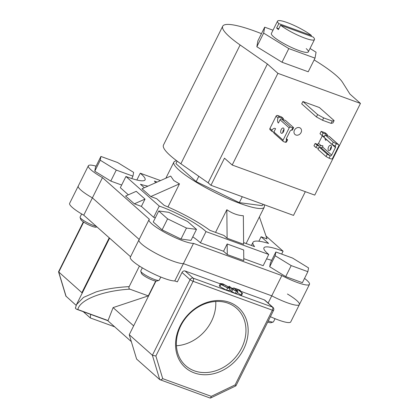 <?xml version="1.0" encoding="UTF-8"?>
<svg xmlns="http://www.w3.org/2000/svg" width="419" height="419" viewBox="0 0 419 419"><rect width="100%" height="100%" fill="white"/><g stroke="black" fill="none" stroke-linecap="round" stroke-linejoin="round"><path stroke-width="0.63" d="M311.034 36.275L311.422 35.495A20.641 3.614 26.5 0 0 291.394 24.229A20.641 3.614 26.5 0 0 277.53 21.123L271.386 33.447A20.641 3.614 26.5 0 0 273.481 36.689A20.641 3.614 26.5 0 0 293.551 48.374A20.641 3.614 26.5 0 0 308.332 51.867A20.641 3.614 26.5 0 0 306.237 48.625M273.005 30.199L264.698 27.172L263.645 33.106L288.806 48.588L315.02 58.141L316.073 52.213L310.018 48.484M264.698 27.172L257.894 40.816L256.842 46.745L282.008 62.232L308.222 71.785L315.02 58.141M263.645 33.106L256.842 46.745M288.806 48.588L282.008 62.232M334.121 120.609L332.953 122.956L331.094 123.38L332.262 121.033L334.121 120.609L319.393 107.526L302.879 101.508L301.711 103.86L316.439 116.943L317.612 114.591L302.879 101.508M332.262 121.033L323.678 117.907L322.51 120.253L331.094 123.38M317.612 114.591L323.678 117.907M322.51 120.253L316.439 116.943M294.452 130.157A4.164 3.436 131.6 0 0 294.992 134.473A4.164 3.436 131.6 0 0 301.057 132.566A4.164 3.436 131.6 0 0 300.517 128.251A4.164 3.436 131.6 0 0 294.452 130.157M314.135 59.927A67.422 11.805 -153.5 0 1 336.551 75.797A67.422 11.805 -153.5 0 1 342.496 82.281L349.938 94.081L360.46 103.425L314.748 195.107L232.194 165.018L277.907 73.341L360.46 103.425M232.194 165.018L224.479 158.167L210.951 185.303L208.143 182.815L180.872 163.787A67.422 11.805 -153.5 0 1 170.324 155.622A67.422 11.805 -153.5 0 1 163.478 145.032L222.719 26.214A67.422 11.805 -153.5 0 1 261.461 33.661M180.872 163.787L240.113 44.969A67.422 11.805 -153.5 0 1 229.565 36.804A67.422 11.805 -153.5 0 1 222.719 26.214M210.951 185.303L293.504 215.392L305.325 191.672M240.113 44.969L267.385 63.997L277.907 73.341M208.143 182.815L267.385 63.997M158.948 280.379L156.774 281.07A8.658 1.514 -153.5 0 1 152.919 280.269A8.658 1.514 -153.5 0 1 141.528 273.466L140.768 271.318A10.323 1.807 26.5 0 0 154.349 279.426A10.323 1.807 26.5 0 0 158.948 280.379A10.323 1.807 26.5 0 0 159.241 280.164L160.791 277.053M158.733 210.987L153.249 221.991L162.106 229.858L180.987 239.055L191.001 240.386L196.485 229.387L187.628 221.52L168.752 212.318L158.733 210.987L167.595 218.854L162.106 229.858M167.595 218.854L186.471 228.056L180.987 239.055M186.471 228.056L196.485 229.387M142.319 267.841L140.763 270.957A10.323 1.807 26.5 0 0 140.768 271.318M96.957 226.909L96.098 227.182A8.658 1.514 -153.5 0 1 89.457 225.228A8.658 1.514 -153.5 0 1 81.726 220.635A8.658 1.514 -153.5 0 1 80.851 219.577L80.092 217.43A10.323 1.807 26.5 0 0 81.139 218.687A10.323 1.807 26.5 0 0 96.328 226.349M100.921 156.444L100.256 160.22L116.267 170.072L132.949 176.153L133.619 172.377L117.603 162.525L100.921 156.444L95.438 167.448L94.767 171.219L110.784 181.076L121.662 185.041M100.256 160.22L94.767 171.219M116.267 170.072L110.784 181.076M132.949 176.153L131.755 178.546M81.642 213.952L80.092 217.068A10.323 1.807 26.5 0 0 80.092 217.43M269.7 266.746L285.711 276.603L302.392 282.678L307.876 271.68L308.546 267.903L292.535 258.052L275.854 251.971L270.365 262.975L269.7 266.746L275.183 255.747L291.195 265.599L285.711 276.603M291.195 265.599L307.876 271.68M275.854 251.971L275.183 255.747M268.28 320.944A10.323 1.807 26.5 0 0 273.204 322.017A10.323 1.807 26.5 0 0 273.492 321.802L275.047 318.691M273.204 322.017L271.03 322.709A8.658 1.514 -153.5 0 1 267.71 322.096M284.035 129.314A2.786 1.493 -70 0 0 283.291 130.382A2.786 1.493 -70 0 0 282.778 132.765M283.527 131.697A2.786 1.493 110 0 1 281.395 133.273A2.786 1.493 110 0 1 281.175 129.612A2.786 1.493 110 0 1 283.307 128.036A2.786 1.493 110 0 1 283.527 131.697M286.685 139.967A1.247 1.032 -48.4 0 1 286.371 138.563L290.137 131.011A1.247 1.032 -48.4 0 1 291.54 130.236L292.713 127.879L293.64 127.664L285.538 120.468L281.578 119.027L290.734 127.156A1.247 1.032 131.6 0 0 289.194 127.895L283.087 140.145A1.247 1.032 131.6 0 0 283.527 141.601L285.507 142.324L286.685 139.967L287.607 139.768L286.334 138.637M293.64 127.664L292.472 130.01L291.54 130.236M292.713 127.879L290.734 127.156M287.607 139.768L286.439 142.114L285.507 142.324M283.249 141.439L274.094 133.305A1.247 1.032 -48.4 0 1 273.932 132.011L283.087 140.145M289.194 127.895L280.039 119.766A1.247 1.032 -48.4 0 1 281.578 119.027M283.438 118.598L281.542 116.917L277.577 115.476L279.473 117.158L283.438 118.598A4.997 2.676 -70 0 0 283.029 119.551M280.039 119.766L278.394 123.066A4.997 2.676 110 0 1 278.001 117.954L276.042 116.215L269.936 128.46L271.894 130.204A4.997 2.676 110 0 1 275.094 128.418A4.997 2.676 110 0 1 275.576 128.712L273.932 132.011M271.894 130.204L272.271 131.603L273.858 132.184M272.271 131.603L270.093 129.754A1.247 1.032 -48.4 0 1 269.936 128.46M276.042 116.215A1.247 1.032 -48.4 0 1 277.577 115.476M279.473 117.158L278.001 117.954M330.198 150.044A2.786 1.493 110 0 1 330.706 147.661A2.786 1.493 110 0 1 331.455 146.598M330.947 148.981A2.786 1.493 110 0 1 328.815 150.557A2.786 1.493 110 0 1 328.596 146.891A2.786 1.493 110 0 1 330.722 145.314A2.786 1.493 110 0 1 330.947 148.981M333.267 142.104L325.165 134.908L323.997 137.259L332.099 144.45L335.127 146.121L336.3 143.764L333.267 142.104L332.099 144.45M325.165 134.908L329.13 136.353A1.247 1.032 -48.4 0 1 329.407 136.521L338.562 144.649A1.247 1.032 -48.4 0 1 338.725 145.943L332.618 158.193A1.247 1.032 -48.4 0 1 331.078 158.932L329.098 158.209L330.272 155.852A1.247 1.032 131.6 0 0 331.675 155.077L335.441 147.525A1.247 1.032 131.6 0 0 335.127 146.121M336.3 143.764L338.28 144.482A1.247 1.032 -48.4 0 1 338.562 144.649M326.066 156.554L317.963 149.358L319.131 147.011L327.234 154.208L326.066 156.554L329.098 158.209M318.43 148.426L315.858 147.488A4.997 2.676 110 0 1 317.351 145.43L319.199 146.105L321.211 145.786A4.997 2.676 110 0 1 322.51 145.702A4.997 2.676 110 0 1 322.997 145.995L322.52 146.949A1.247 1.032 -48.4 0 1 320.98 147.687L319.131 147.011M330.272 155.852L327.234 154.208M326.322 139.323A1.247 1.032 -48.4 0 1 326.286 139.391L325.809 140.344A4.997 2.676 110 0 1 324.976 138.228L322.29 135.84L318.524 143.398A1.247 1.032 -48.4 0 1 316.984 144.136L319.199 146.105M324.065 136.348L322.216 135.677L319.996 133.708L321.169 131.357L325.128 132.802L327.024 134.483L323.059 133.043L321.169 131.357M322.216 135.677A4.997 2.676 110 0 1 323.059 133.043M322.022 147.514A4.997 2.676 110 0 1 322.389 147.158M315.858 147.488L313.962 145.807L315.135 143.46L316.984 144.136M317.351 145.43L315.135 143.46M327.307 134.651L325.411 132.97A1.247 1.032 131.6 0 0 325.128 132.802M327.532 136.007L327.302 134.651M162.724 378.65L211.276 396.348L210.532 398.034L210.17 398.05L159.754 379.619L152.385 355.265L155.873 356.009L162.724 378.65C161.504 379.74 160.514 380.059 159.754 379.619L136.61 359.062L129.241 334.708L152.385 355.265L190.09 279.646L182.019 272.486L177.342 281.872L174.781 280.94A25.805 4.52 -153.5 0 1 154.454 274.267A25.805 4.52 -153.5 0 1 132.928 261.278A25.805 4.52 -153.5 0 1 130.309 257.224L138.94 239.919A25.805 4.52 26.5 0 0 141.559 243.968A25.805 4.52 26.5 0 0 163.085 256.962A25.805 4.52 26.5 0 0 183.407 263.63L271.748 295.824A25.805 4.52 26.5 0 0 299.381 304.582A25.805 4.52 26.5 0 0 287.444 294.012M139.302 239.542A25.805 4.52 26.5 0 0 138.94 239.919L149.033 219.676A25.805 4.52 26.5 0 0 151.652 223.725A25.805 4.52 26.5 0 0 173.178 236.719A25.805 4.52 26.5 0 0 193.499 243.387L281.84 275.582A25.805 4.52 26.5 0 0 309.473 284.339A25.805 4.52 26.5 0 0 304.524 278.399M130.55 256.742L83.758 215.188A25.805 4.52 -153.5 0 1 72.257 207.389A25.805 4.52 -153.5 0 1 69.638 203.335L78.264 186.031A25.805 4.52 26.5 0 0 80.883 190.079A25.805 4.52 26.5 0 0 92.39 197.878L139.181 239.438L92.39 197.878A25.805 4.52 -153.5 0 1 80.883 190.079A25.805 4.52 -153.5 0 1 78.264 186.031L88.357 165.788A25.805 4.52 26.5 0 0 90.975 169.836A25.805 4.52 26.5 0 0 102.482 177.635L149.394 219.299A25.805 4.52 26.5 0 0 149.033 219.676M243.633 349.2A40.041 33.075 -48.4 0 1 194.275 372.905A40.041 33.075 -48.4 0 1 180.102 326.05A40.041 33.075 -48.4 0 1 229.455 302.345A40.041 33.075 -48.4 0 1 243.633 349.2M180.72 325.909A38.375 31.703 131.6 0 0 185.685 365.693A38.375 31.703 131.6 0 0 241.611 348.1A38.375 31.703 131.6 0 0 236.646 308.311A38.375 31.703 131.6 0 0 180.72 325.909M176.425 345.743A38.375 31.703 131.6 0 0 211.448 321.31A38.375 31.703 131.6 0 0 215.743 301.476M76.462 304.644L83.496 297.417L96.134 291.902C105.31 289.094 116.32 287.334 129.167 286.622L139.427 266.049M268.129 303.078L271.748 295.824A25.805 4.52 -153.5 0 0 299.381 304.582L290.749 321.892A25.805 4.52 -153.5 0 1 270.402 316.691M174.781 280.94L183.407 263.63L271.748 295.824L281.84 275.582M182.019 272.486A2.498 2.064 -48.4 0 1 185.098 271.004L193.164 278.169L272.418 307.054L264.352 299.889L240.139 291.064M233.346 288.586L231.529 287.926M220.253 283.815L185.098 271.004M264.352 299.889A2.498 2.064 -48.4 0 1 264.913 300.219L272.979 307.384A2.498 2.064 -48.4 0 0 272.418 307.054A2.498 1.336 110 0 1 272.371 310.186L193.122 281.306L155.873 356.009M83.758 215.188L102.482 177.635M242.533 293.379L237.861 289.613L235.609 288.56L239.951 290.142L240.396 290.54L238.6 289.885L242.533 293.379L241.438 295.578L237.395 292.378M237.872 291.425L236.379 291.195L232.875 289.429L229.151 286.203L233.137 289.34L235.887 290.781L236.929 290.77L233.702 287.863L234.446 288.136L237.872 291.425L236.772 293.625L235.279 293.394L231.775 291.629L229.56 289.744M230.23 288.398L229.135 290.597L226.532 290.205L219.896 286.591L219.315 285.7L220.41 283.501L222.955 283.888L229.649 287.534L230.23 288.398L227.632 288.005L220.991 284.391L220.41 283.501M129.167 286.622C128.623 287.816 128.848 288.665 129.838 289.162L148.295 295.887L113.099 307.604L133.651 325.856M129.838 289.162C102.749 290.739 79.589 299.821 77.866 309.547L108.06 320.551L113.099 307.604M109.233 237.814L81.894 292.656L82.098 293.331M155.968 281.097L129.241 334.708M90.609 314.402L90.31 317.942L114.691 326.825M90.31 317.942L83.344 311.757M76.153 305.367L65.888 296.092L58.54 271.811L81.894 292.656M155.685 281.06L148.295 295.887M107.814 320.671L76.431 309.175C75.378 308.358 75.116 307.881 75.64 307.745M131.325 341.6L107.725 320.64M108.06 320.551L107.615 320.54M83.339 221.861L58.54 271.811M211.276 396.348L235.127 384.893L235.598 385.59M235.127 384.893L272.371 310.186A2.498 0.435 26.5 0 0 273.555 310.369L235.928 385.836L210.532 398.034M76.431 309.175L77.866 309.547M223.442 284.302L221.274 283.962L221.73 284.658L227.15 287.596L229.371 287.963L228.91 287.261L223.442 284.302L222.856 285.48M220.991 284.391L219.896 286.591M227.632 288.005L226.532 290.205M228.91 287.261L228.538 288.01M229.151 286.203L228.816 286.879M232.875 289.429L231.775 291.629M236.379 291.195L235.279 293.394M233.702 287.863L233.016 289.241M237.861 289.613L237.322 290.692M236.059 288.958L235.85 289.382M241.794 293.106L240.695 295.306M240.396 290.54L240.071 291.195M235.609 288.56L235.399 288.979M96.077 166.16A25.805 4.52 26.5 0 0 88.357 165.788M193.499 243.387L183.407 263.63A25.805 4.52 -153.5 0 1 163.085 256.962A25.805 4.52 -153.5 0 1 141.559 243.968A25.805 4.52 -153.5 0 1 138.94 239.919M266.013 236.038L283.087 251.206A35.961 6.295 26.5 0 0 263.939 247.823A35.961 6.295 26.5 0 0 268.768 254.48L206.012 231.607L200.413 242.831A35.961 6.295 26.5 0 0 199.386 241.878A35.961 6.295 26.5 0 0 192.771 236.84M206.012 231.607A35.961 6.295 26.5 0 0 204.98 230.654A35.961 6.295 26.5 0 0 159.262 206.08L125.93 176.478L120.337 187.696L128.35 194.819M125.93 176.478A35.961 6.295 26.5 0 0 145.084 179.861A35.961 6.295 26.5 0 0 141.428 174.21A35.961 6.295 26.5 0 0 140.25 173.204L136.856 180.008M280.583 25.177A20.641 3.614 26.5 0 0 300.612 36.443A20.641 3.614 26.5 0 0 314.475 39.548A20.641 3.614 26.5 0 0 313.176 37.055L280.583 25.177L278.389 29.576A20.641 3.614 26.5 0 1 277.43 28.77A20.641 3.614 26.5 0 1 276.634 28.021L278.829 23.621A20.641 3.614 26.5 0 1 277.53 21.123M176.755 160.812A50.484 8.841 26.5 0 0 173.885 162.127A50.484 8.841 26.5 0 0 179.007 170.051A50.484 8.841 26.5 0 0 228.098 198.627A50.484 8.841 26.5 0 0 264.242 207.175A50.484 8.841 26.5 0 0 263.85 204.582M215.544 232.383L226.836 209.73C232.356 213.46 237.861 215.466 243.35 215.743L243.628 244.261L227.114 238.243L223.976 235.457L209.872 230.314A48.195 8.438 26.5 0 0 164.18 205.362L156.685 198.711L150.782 196.558L142.015 188.77L170.701 176.074L173.78 180.542L179.468 183.857L167.946 206.97M160.503 180.584L140.25 173.204M243.612 242.611L254.6 246.618A48.195 8.438 26.5 0 1 252.987 242.365A48.195 8.438 26.5 0 1 268.595 243.418L261.1 236.761L267.008 238.914L259.398 216.895M144.335 187.738L140.428 184.266A48.195 8.438 26.5 0 0 147.954 186.141M155.606 182.752A48.195 8.438 26.5 0 0 154.422 181.066L157.162 182.066M261.1 236.761L258.879 241.218M226.836 209.73L227.114 238.243M177.169 161.121L175.917 163.625L196.165 181.61L239.312 202.634L262.21 205.677L262.923 204.247M198.816 176.299L196.165 181.61M242.266 196.715L239.312 202.634M311.422 35.495L278.829 23.621M278.776 28.801L276.634 28.021M223.542 251.259L227.171 243.973L243.68 249.991L243.785 260.592L227.276 254.574L223.542 251.259L200.413 242.831M268.768 254.48L263.174 265.704L243.769 258.628M283.087 251.206L281.652 254.087M271.669 260.356A35.961 6.295 26.5 0 0 266.568 258.9M145.016 199.109L134.352 203.828L125.585 196.04L136.248 191.321L145.016 199.109L141.386 206.394L153.663 217.299L159.262 206.08M155.302 217.875A35.961 6.295 26.5 0 0 153.663 217.299M227.171 243.973L227.276 254.574M134.352 203.828L141.386 206.394M179.468 183.857L150.782 196.558M286.334 139.6L286.743 139.967M329.13 136.353L338.28 144.482M320.98 147.687L330.067 155.753M331.675 155.077L322.52 146.949M326.286 139.391L335.441 147.525M321.211 145.786L318.524 143.398M83.68 222.086L58.744 272.099L66.113 296.448M190.09 279.646A2.498 0.435 26.5 0 0 193.122 281.306A2.498 1.336 110 0 0 193.164 278.169A2.498 2.064 131.6 0 0 190.09 279.646M231.801 288.555L230.707 290.76M236.332 290.199L236.017 290.823M75.43 307.996L76.635 304.294L109.61 238.149M273.555 310.369A2.498 2.498 0 0 0 272.979 307.384M308.332 51.867L314.475 39.548M264.242 207.175L246.121 243.528M173.885 162.127L165.861 178.211M252.987 242.365L251.442 245.466M299.381 304.582L309.473 284.339"/></g></svg>
